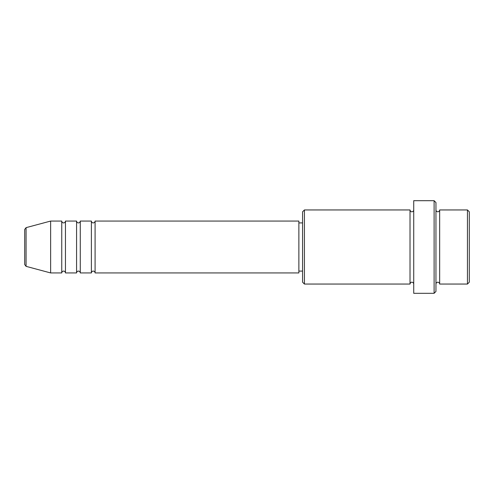 <?xml version="1.0" encoding="UTF-8"?>
<svg xmlns="http://www.w3.org/2000/svg" width="494" height="494" viewBox="0 0 494 494"><rect width="100%" height="100%" fill="white"/><g stroke="black" fill="none" stroke-linecap="round" stroke-linejoin="round"><path stroke-width="0.74" d="M24.7 264.562L24.7 229.438L26.071 227.648L26.071 266.352L24.7 264.562M95.095 221.065L95.095 272.935L298.87 272.935L298.87 221.065L95.095 221.065C94.984 222.189 94.366 222.806 93.243 222.918C92.119 222.806 91.501 222.189 91.39 221.065L91.39 272.935L80.275 272.935L80.275 221.065L91.39 221.065M76.57 221.065L76.57 272.935L65.455 272.935L65.455 221.065L76.57 221.065C76.681 222.189 77.299 222.806 78.422 222.918C79.546 222.806 80.164 222.189 80.275 221.065M61.75 221.065L61.75 272.935L50.635 272.935L50.635 221.065L61.75 221.065C61.861 222.189 62.479 222.806 63.603 222.918C64.726 222.806 65.344 222.189 65.455 221.065M467.448 209.95L469.3 211.803L469.3 282.198L467.448 284.05L467.448 209.95L439.66 209.95L439.66 284.05L467.448 284.05M304.428 284.05L302.575 282.198L302.575 211.803L304.428 209.95L304.428 284.05L410.02 284.05L410.02 209.95C410.323 211.253 410.94 211.87 411.873 211.803C412.996 211.691 413.614 211.074 413.725 209.95M434.103 200.688L435.955 202.54L435.955 291.46L434.103 293.312L434.103 200.688L413.725 200.688L413.725 293.312L434.103 293.312M435.955 209.95C436.066 211.074 436.684 211.691 437.808 211.803C438.931 211.691 439.549 211.074 439.66 209.95M298.87 271.083L302.575 271.083M26.071 266.352L50.635 272.935M26.071 227.648L50.635 221.065M304.428 209.95L410.02 209.95M298.87 222.918L302.575 222.918M410.02 284.05C410.323 282.747 410.94 282.13 411.873 282.198C412.996 282.309 413.614 282.926 413.725 284.05M439.66 284.05C439.549 282.926 438.931 282.309 437.808 282.198C436.684 282.309 436.066 282.926 435.955 284.05M65.455 272.935C65.344 271.811 64.726 271.194 63.603 271.083C62.479 271.194 61.861 271.811 61.75 272.935M80.275 272.935C80.164 271.811 79.546 271.194 78.422 271.083C77.299 271.194 76.681 271.811 76.57 272.935M95.095 272.935C94.984 271.811 94.366 271.194 93.243 271.083C92.119 271.194 91.501 271.811 91.39 272.935"/></g></svg>
